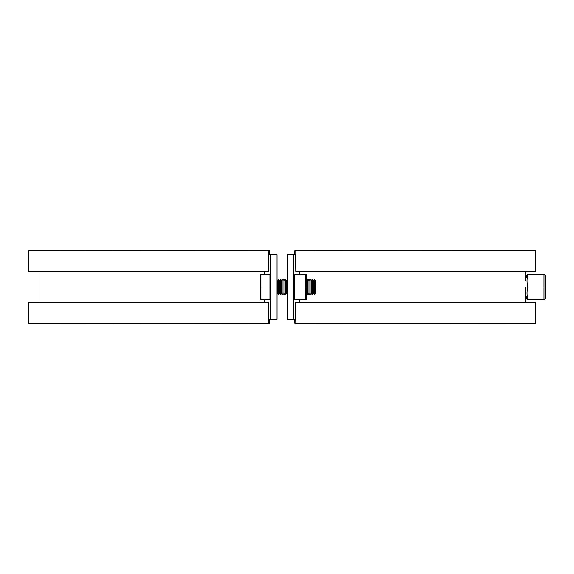 <?xml version="1.0" encoding="UTF-8"?>
<svg xmlns="http://www.w3.org/2000/svg" width="574" height="574" viewBox="0 0 574 574"><rect width="100%" height="100%" fill="white"/><g stroke="black" fill="none" stroke-linecap="round" stroke-linejoin="round"><path stroke-width="0.86" d="M295.495 254.756L293.773 254.756L293.773 319.244L287.323 319.244L287.323 254.756L293.773 254.756M295.495 319.244L293.773 319.244M269.579 254.756L269.579 250.881L268.352 250.881L268.352 271.524L268.56 254.756L277.005 254.756L270.555 254.756L270.555 319.244L268.56 319.244L268.56 302.476L28.7 302.476L28.7 323.119L269.579 323.119L269.579 319.244M273.547 254.756L277.005 254.756L277.005 319.244L270.555 319.244M268.352 302.476L268.352 323.119M268.352 250.881L28.7 250.881L28.7 271.524L268.352 271.524M295.761 319.244L295.761 302.476L295.976 323.119L294.742 323.119L294.742 319.244M295.976 323.119L535.621 323.119L535.621 302.476L295.976 302.476M294.742 254.756L294.742 250.881L295.976 250.881L295.976 271.524L295.761 254.756M295.976 271.524L535.621 271.524L535.621 250.881L295.976 250.881M524.012 250.881L295.345 250.752M295.345 323.248L524.012 323.119M268.984 250.752L40.309 250.881M268.984 323.248L40.309 323.119M269.909 287L269.909 299.255L260.869 299.255L260.869 274.745L269.909 274.745L269.909 287L260.869 287M260.302 299.255L260.302 274.745M315.528 293.694L315.7 280.485L315.528 293.694L314.129 294.261L314.129 279.739L313.44 280.485L312.313 279.258L312.313 294.742L313.44 293.515L313.44 280.485M310.053 294.742L310.053 279.258L308.927 280.485L308.927 293.515L310.053 294.742L311.187 293.515L311.187 280.485L312.313 279.258M308.927 293.515L307.8 294.742L307.8 279.258L306.667 280.485M285.228 294.742L285.228 279.258L284.094 280.485L284.094 293.515L285.228 294.742L286.354 293.515L286.354 280.485L287.323 279.438M284.094 293.515L282.968 294.742L282.968 279.258L281.841 280.485L280.708 279.258L280.708 294.742L281.841 293.515L281.841 280.485M278.455 294.742L278.455 279.258L277.328 280.485L277.328 293.515L278.455 294.742L279.581 293.515L279.581 280.485L280.708 279.258M306.329 274.745L306.329 299.255M305.763 299.255L305.763 274.745L294.677 274.745L294.677 299.255L305.763 299.255M294.677 287L305.763 287M525.303 271.524L525.303 280.593L527.083 274.745L527.929 274.745A29.826 25.83 0 0 0 527.929 287L544.023 287L544.023 274.745L544.819 274.745L527.929 274.745M544.819 274.745L545.3 275.907L545.3 298.093L544.819 299.255L544.023 299.255L544.023 287M527.929 287A29.826 25.83 180 0 0 527.929 299.255L544.819 299.255M527.929 299.255L527.083 299.255L525.303 293.407M299.757 302.476L299.757 299.255M299.757 274.745L299.757 271.524M264.571 271.524L264.571 274.745M264.571 299.255L264.571 302.476M525.303 302.476L525.303 287M39.018 302.476L39.018 271.524M269.909 298.609L270.555 298.609M311.187 280.485L310.053 279.258M308.927 280.485L307.8 279.258M286.354 280.485L285.228 279.258M284.094 280.485L282.968 279.258M279.581 280.485L278.455 279.258M315.528 280.306L314.129 279.739M279.581 293.515L280.708 294.742M281.841 293.515L282.968 294.742M286.354 293.515L287.323 294.562M306.667 293.515L307.8 294.742M311.187 293.515L312.313 294.742M313.44 293.515L314.129 294.261M269.909 275.391L270.555 275.391M293.773 298.093L294.118 299.255M293.773 275.907L294.118 274.745"/></g></svg>
